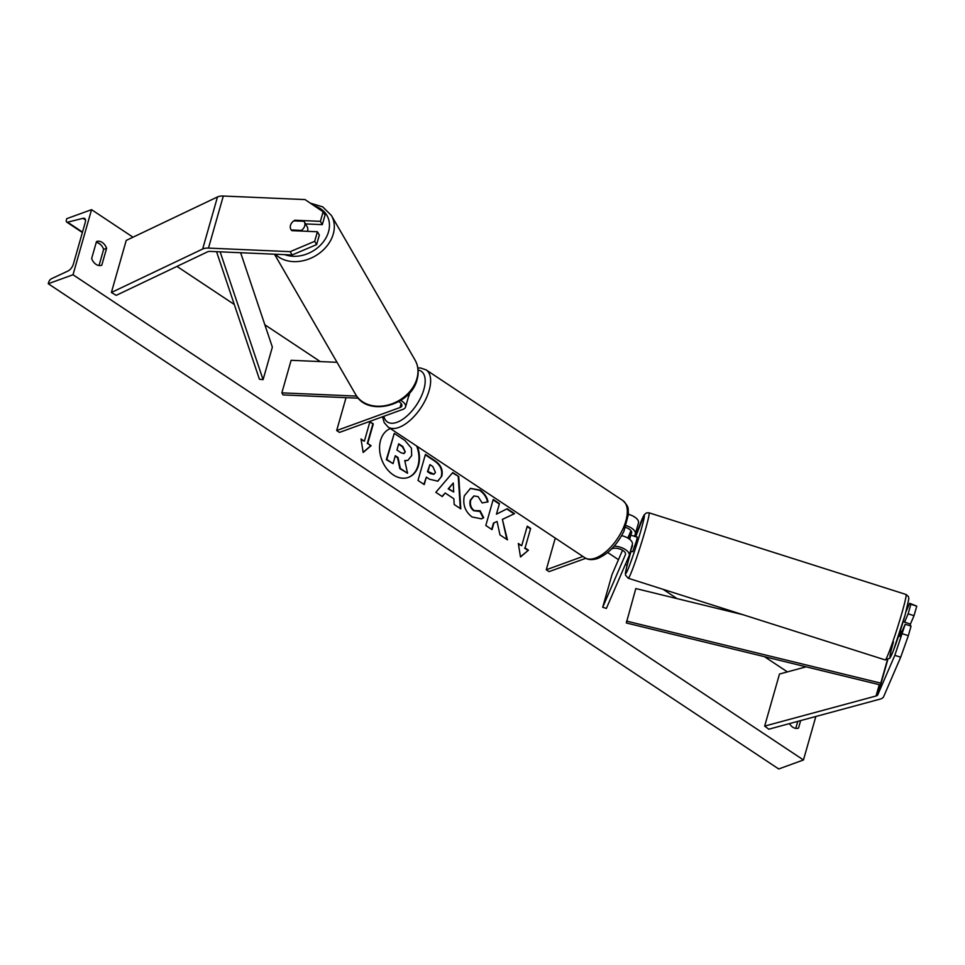 <?xml version="1.0" encoding="UTF-8"?>
<svg xmlns="http://www.w3.org/2000/svg" width="965" height="965" viewBox="0 0 965 965"><rect width="100%" height="100%" fill="white"/><g stroke="black" fill="none" stroke-linecap="round" stroke-linejoin="round"><path stroke-width="1.45" d="M356.676 396.108L281.852 392.852L291.116 360.307L337.014 362.309M346.797 397.689L345.94 398.002L336.676 430.547L339.487 432.404L402.863 409.389A11.568 5.561 -164.1 0 0 405.565 406.965L408.726 395.891A11.568 5.561 -164.1 0 0 408.605 393.973M405.565 406.965A11.568 5.561 -164.1 0 0 400.752 400.415M336.676 430.547L400.053 407.519A7.72 3.703 -164.1 0 0 401.862 405.903A7.72 3.703 -164.1 0 0 398.762 401.609M358.329 398.195L283.047 394.914L281.852 392.852M320.392 221.347L323.118 211.793L325.024 215.099L322.31 224.652L320.392 221.347L294.844 220.225A7.72 6.067 -30 0 0 290.513 225.315A7.72 6.067 -30 0 0 290.935 229.489A7.72 6.067 -30 0 0 291.876 230.647L317.425 231.757L314.699 241.31L316.617 244.615L319.343 235.062L317.425 231.757M322.31 224.652L305.543 223.916M316.617 244.615L292.118 254.965L210.394 251.407A6.176 2.967 -164.1 0 0 207.813 251.732A6.176 2.967 -164.1 0 0 207.475 251.865L116.21 295.35L111.385 292.491L126.222 240.43L217.487 196.944A12.34 5.923 -164.1 0 1 218.15 196.667A12.34 5.923 -164.1 0 1 223.313 196.028L305.036 199.586L323.118 211.793M292.118 254.965L290.2 251.66L208.476 248.102A12.34 5.923 -164.1 0 0 203.313 248.741A12.34 5.923 -164.1 0 0 202.662 249.018L111.385 292.491M290.2 251.66L314.699 241.31M295.23 220.913L294.844 220.225M904.507 622.268L908.149 613.824L914.024 615.694L916.75 606.141L909.645 603.27L906.063 611.569M894.82 655.332L877.788 694.752A6.176 2.967 15.9 0 1 876.413 695.874A6.176 2.967 15.9 0 1 876.051 695.994L764.654 726.102L768.791 729.202L880.176 699.094A12.34 5.923 15.9 0 0 880.912 698.865A12.34 5.923 15.9 0 0 883.663 696.621L900.695 657.201L908.342 635.658L911.057 626.104L905.194 624.234L894.82 655.332L900.695 657.201M899.875 636.309L905.194 624.234M908.149 613.824L910.876 604.271L916.75 606.141M909.645 603.27L910.876 604.271M908.342 635.658L902.468 633.788M806.137 666.827L779.491 674.04L764.654 726.102M914.024 615.694L910.381 624.138M626.213 525.672A11.568 5.561 -164.1 0 1 635.32 534.043A11.568 5.561 -164.1 0 1 635.199 534.369L634.319 536.407M614.186 546.142A11.568 5.561 15.9 0 1 629.204 555.514A11.568 5.561 15.9 0 1 629.083 555.852L606.37 608.433L602.703 607.262L611.967 574.718L622.534 550.243M621.629 535.647A11.568 5.561 15.9 0 1 632.352 544.453A11.568 5.561 15.9 0 1 632.232 544.779M611.605 548.916L612.449 548.615A7.72 3.703 15.9 0 1 621.183 549.543A7.72 3.703 15.9 0 1 625.489 554.465A7.72 3.703 15.9 0 1 625.417 554.682L602.703 607.262M629.071 538.88L631.532 533.199A7.72 3.703 -164.1 0 0 631.605 532.982A7.72 3.703 -164.1 0 0 625.573 527.421M630.977 530.714L627.805 538.06M628.505 514.357A11.568 5.561 15.9 0 1 638.468 522.97A11.568 5.561 15.9 0 1 638.348 523.307M555.273 538.096L546.262 569.772L549.061 571.63L585.791 558.301M546.262 569.772L582.908 556.455M409.582 392.912A7.72 3.739 123.6 0 1 408.436 396.892M304.289 221.757A7.72 6.067 150 0 1 304.711 225.931A7.72 6.067 150 0 1 301.382 230.406L291.249 229.959A7.72 6.067 150 0 1 290.935 229.489A7.72 6.067 150 0 1 290.513 225.315A7.72 6.067 150 0 1 293.843 220.852L303.987 221.287A7.72 6.067 150 0 1 304.289 221.757L307.159 226.715A7.72 6.067 150 0 1 307.582 230.888A7.72 6.067 150 0 1 307.437 231.323M301.78 231.081L301.382 230.406M390.391 428.569L390.391 428.569A26.019 19.011 70 0 0 379.619 449.811A26.019 19.011 70 0 0 393.262 474.889A26.019 19.011 70 0 0 408.4 477.398A26.019 19.011 70 0 0 417.411 446.518M73.014 274.748L91.554 209.658L66.79 218.645L66.404 220.008A3.474 1.689 -56.4 0 0 66.706 222.095A3.474 1.689 -56.4 0 0 67.598 222.191L82.99 218.331A6.562 3.185 123.6 0 1 84.667 218.512A6.562 3.185 123.6 0 1 85.246 222.445L73.376 264.108A6.562 3.185 123.6 0 1 67.984 271.008L51.495 278.716A3.474 1.689 -56.4 0 0 48.636 282.371L48.25 283.734L73.014 274.748L803.459 759.974L815.847 716.488M787.392 671.893L764.461 656.658M677.092 598.626L663.1 589.326M627.093 565.418L625.429 564.308M618.469 559.676L607.685 552.511M320.247 361.573L264.844 324.783M234.29 304.47L176.969 266.4M133.001 237.197L91.554 209.658M483.706 517.722L481.511 518.832L472.078 516.987C465.178 511.691 462.585 504.635 464.322 495.829L470.486 488.362L480.051 490.087C484.466 493.272 487.132 497.192 488.037 501.848L482.15 502.934L478.109 496.625L474.02 495.938L470.763 500.015C469.762 504.43 470.896 507.94 474.153 510.533L480.124 510.75L483.706 517.722L481.27 518.917M441.789 476.167L437.82 481.197L429.437 479.195L426.349 477.144L424.226 484.587L418.002 480.449L425.42 454.419L435.046 460.812C440.957 464.937 443.2 470.052 441.789 476.167L437.567 481.282M502.874 519.182L514.574 513.633L507.192 508.736L496.444 514.152L499.448 503.597L493.224 499.448L485.805 525.491L492.029 529.628L493.947 522.897L497.072 521.474L499.967 534.899L507.445 539.869L502.379 519.363L514.574 513.633M96.488 241.576L91.663 258.499A9.65 7.045 70 0 0 96.017 264.35A9.65 7.045 70 0 0 101.627 265.279A9.65 7.045 70 0 0 101.783 265.218L106.608 248.294A9.65 7.045 70 0 0 96.645 241.515A9.65 7.045 70 0 0 96.488 241.576M800.648 720.59L798.525 728.056A9.65 7.045 -110 0 1 798.369 728.117A9.65 7.045 -110 0 1 792.76 727.188A9.65 7.045 -110 0 1 789.466 723.617M364.372 441.198L361.006 438.966L363.166 452.464L371.115 445.685L367.749 443.442L373.31 423.912L369.933 421.681L364.372 441.198L361.091 439.533M528.446 550.195L520.497 556.986L518.326 543.476L521.703 545.72L527.264 526.19L530.641 528.434L525.069 547.951L528.446 550.195L520.461 556.769M453.876 498.784L445.167 493.006L442.272 496.577L435.842 492.307L452.778 472.56L458.749 476.529L460.824 508.905L454.189 504.49L453.876 498.784M99.033 265.532L103.629 249.38A9.65 7.045 70 0 0 96.271 242.336M797.766 721.374L795.763 728.37M803.459 759.974L778.707 768.972L48.25 283.734M103.629 249.38L106.608 248.294M408.147 477.482A26.019 19.011 70 0 0 416.663 446.023M407.652 460.414L404.818 460.824M395.192 456.156L397.556 457.724L399.848 468.64L407.544 473.248L400.342 468.459L398.05 457.543L395.312 455.721L393.069 463.622L386.82 459.473L394.251 433.394L404.902 440.462L411.44 448.17L411.681 455.637L407.906 460.329L404.757 460.582L407.544 473.248M393.069 463.622L386.326 459.654L394.251 433.394M369.812 422.103L373.31 423.912M363.13 452.259L370.62 445.866L367.749 443.442M367.255 443.623L372.816 424.093M518.422 544.043L521.703 545.72M525.069 547.951L530.641 528.434M530.135 528.603L527.143 526.613M524.574 548.132L527.952 550.376M506.818 539.447L502.379 519.363M491.655 529.375L493.453 523.078L497.072 521.474M496.444 514.152L499.448 503.597M498.953 503.766L493.091 499.882M514.08 513.814L506.746 508.953M423.864 484.334L426.349 477.144M425.3 454.841L434.552 460.993C440.462 465.118 442.706 470.232 441.294 476.348M429.92 464.611L427.965 471.499L434.021 474.201L435.444 472.44L432.839 466.553L429.92 464.611L427.471 471.68L430.414 473.634L433.768 474.273M470.244 488.459L479.557 490.268C483.972 493.453 486.637 497.373 487.542 502.029M473.767 496.034L470.269 500.196C469.267 504.611 470.389 508.121 473.646 510.714L478.712 511.354M479.653 510.98L483.212 517.903M442.042 496.42L445.167 493.006M452.501 472.886L458.749 476.529M458.242 476.698L460.305 508.543M453.285 483.007L448.182 488.869L453.683 492.017L453.285 483.007L448.677 488.688L453.683 492.017M405.276 451.922L402.803 446.506L398.714 443.791L396.929 450.052L401.054 452.79L403.985 453.538L405.276 451.922L402.308 446.686L398.593 444.226M403.732 453.61L404.781 452.103M903.192 621.508L910.465 624.162L910.116 625.803M902.082 631.436L901.262 631.182L899.163 636.418L898.512 636.212M634.898 536.588L637.322 537.01L636.466 540.943L632.654 551.727L630.447 551.027M635.115 536.311L630.736 535.273L629.711 539.363M630.869 549.64L632.015 545.611M632.545 545.78L630.483 551.015M630.736 535.273L629.144 538.928M216.546 251.672L259.404 379.209L263.083 379.655L272.359 347.111L240.635 252.721M220.129 251.829L263.083 379.655M877.788 694.752L887.716 659.891L880.575 684.993L626.333 622.968L635.814 588.553L742.821 614.669M880.575 684.993L880.78 683.136L626.55 621.098M880.78 683.136L887.378 660M400.053 407.519L401.175 403.575M202.662 249.018L217.487 196.944M208.476 248.102L223.313 196.028M876.051 695.994L879.272 684.68M383.853 416.301A30.482 14.789 -56.4 0 0 396.977 422.296A30.482 14.789 -56.4 0 0 422.212 394.251A30.482 14.789 -56.4 0 0 418.098 370.029M417.857 368.003L420.475 367.967L426.108 369.86A34.33 16.67 123.6 0 1 425.855 399.088A34.33 16.67 123.6 0 1 398.859 427.423A34.33 16.67 123.6 0 1 388.111 427.061L584.778 557.698A34.33 16.67 -56.4 0 0 595.526 558.059A34.33 16.67 -56.4 0 0 622.522 529.737A34.33 16.67 -56.4 0 0 622.775 500.497C630.302 507.988 627.491 508.953 628.505 513.995L623.909 531.293C617.142 544.803 608.42 553.838 597.769 558.433C592.329 560.207 587.999 559.965 584.778 557.698M284.832 254.651A30.482 23.944 -30 0 0 328.522 231.805A30.482 23.944 -30 0 0 314.481 205.967M310.32 203.157L322.72 206.872L331.393 215.46A34.33 26.972 150 0 1 333.263 234.025A34.33 26.972 150 0 1 307.787 259.404A34.33 26.972 150 0 1 275.327 254.229M274.482 254.193L355.615 394.444A34.33 26.972 -30 0 0 388.123 405.01A34.33 26.972 -30 0 0 416.916 378.63A34.33 26.972 -30 0 0 415.059 360.066L331.393 215.46M85.487 219.984L82.99 218.331M82.495 232.095L67.598 222.191M885.231 659.927L889.959 658.118L893.156 651.254L905.182 614.741L908.849 598.77L908.355 596.466L906.026 594.476A34.33 1.894 107.6 0 1 902.203 611.967A34.33 1.894 107.6 0 1 885.231 659.927L628.263 578.252A34.33 1.894 -72.4 0 0 645.235 530.304A34.33 1.894 -72.4 0 0 649.059 512.813L646.659 512.813L644.27 514.683L635.766 536.528A30.482 1.677 107.6 0 1 643.957 515.479A30.482 1.677 107.6 0 1 640.832 530.846A30.482 1.677 107.6 0 1 627.66 570.074A30.482 1.677 107.6 0 1 629.144 557.891A30.482 1.677 107.6 0 1 631.098 551.232L629.108 557.999C624.017 576.66 625.706 573.029 625.549 575.212L628.263 578.252M893.457 641.894A30.482 1.677 -72.4 0 0 891.974 654.077A30.482 1.677 -72.4 0 0 905.134 614.85M629.204 555.514L632.352 544.453M635.32 534.043L638.468 522.97M426.108 369.86L622.775 500.497M382.514 416.784L384.215 422.646L388.111 427.061M415.059 360.066C418.352 366 419.027 372.49 417.085 379.534C411.066 405.795 367.303 417.242 355.615 394.444M66.706 222.095L82.375 232.505M97.779 242.734L100.698 244.676M906.026 594.476L649.059 512.813"/></g></svg>
